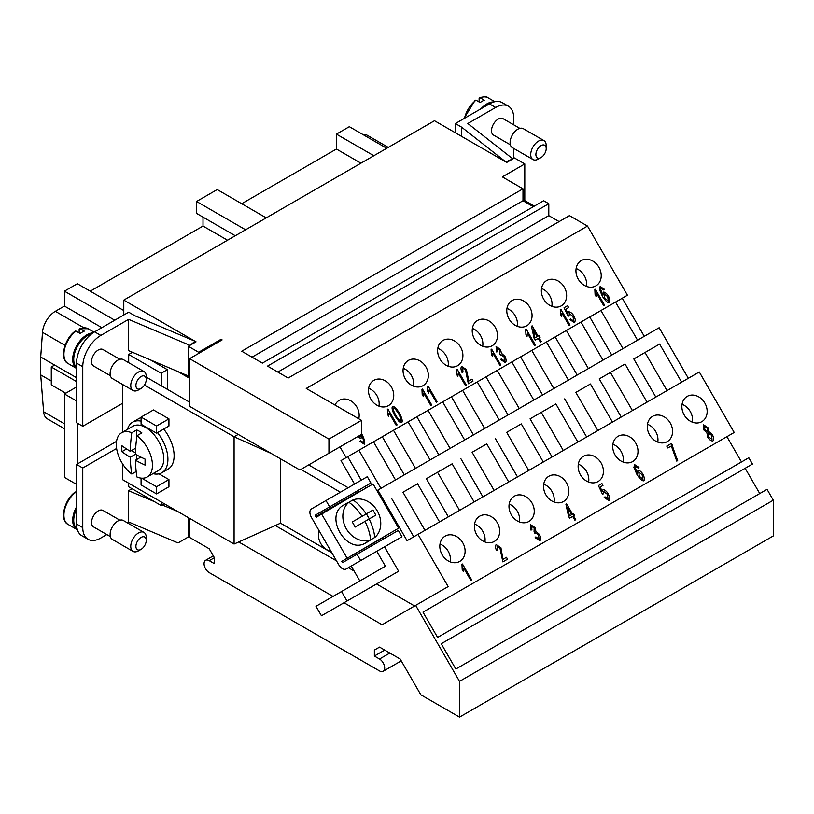 <?xml version="1.0" encoding="UTF-8"?>
<svg xmlns="http://www.w3.org/2000/svg" width="814" height="814" viewBox="0 0 814 814"><rect width="100%" height="100%" fill="white"/><g stroke="black" fill="none" stroke-linecap="round" stroke-linejoin="round"><path stroke-width="1.22" d="M146.245 540.415L146.245 537.433A10.948 6.319 120 0 0 143.976 532.427A10.948 6.319 120 0 0 138.502 532.966A10.948 6.319 120 0 0 131.349 542.612A10.948 6.319 120 0 0 133.028 551.383A10.948 6.319 120 0 0 138.502 550.844L141.076 549.358A7.295 4.212 120 0 0 146.245 540.415A7.295 4.212 120 0 0 141.076 537.433A7.295 4.212 120 0 0 135.918 546.377A7.295 4.212 120 0 0 141.076 549.358L138.502 550.844M143.976 532.427L123.331 520.502A10.948 6.319 120 0 0 117.857 521.052A10.948 6.319 120 0 0 110.704 530.697A10.948 6.319 120 0 0 112.383 539.468L133.028 551.383M76.567 509.035A19.343 11.162 120 0 0 77.096 528.734M110.378 536.63L93.498 526.882A9.493 5.474 -60 0 1 92.043 519.281A9.493 5.474 -60 0 1 98.25 510.917A9.493 5.474 -60 0 1 102.991 510.449L119.872 520.197M76.567 492.317L75.02 492.633M76.567 506.817A20.075 11.589 120 0 0 76.852 529.497A20.075 11.589 120 0 0 77.391 529.772M141.076 388.451L138.502 389.947A10.948 6.319 -60 0 1 133.028 390.486A10.948 6.319 -60 0 1 131.349 381.715A10.948 6.319 -60 0 1 138.502 372.059A10.948 6.319 -60 0 1 143.976 371.52A10.948 6.319 -60 0 1 146.245 376.536L146.245 379.517A7.295 4.212 -60 0 1 141.076 388.451L141.076 388.451A7.295 4.212 -60 0 1 135.918 385.47A7.295 4.212 -60 0 1 141.076 376.536A7.295 4.212 -60 0 1 146.245 379.517M133.028 390.486L112.383 378.561A10.948 6.319 -60 0 1 110.704 369.79A10.948 6.319 -60 0 1 117.857 360.144A10.948 6.319 -60 0 1 123.331 359.605L143.976 371.52M76.567 367.389A19.343 11.162 -60 0 1 75.132 351.617A19.343 11.162 -60 0 1 87.403 335.714A19.343 11.162 -60 0 1 91.3 334.116M79.151 332.906L79.151 329.344L80.179 328.734L84.31 331.115A20.075 11.589 120 0 0 82.245 332.132A20.075 11.589 120 0 0 80.179 333.506L76.048 331.115L75.02 331.725M76.567 368.416A20.075 11.589 -60 0 1 73.86 352.238A20.075 11.589 -60 0 1 86.895 334.819A20.075 11.589 -60 0 1 92.969 332.885M110.378 375.722L93.498 365.974A9.493 5.474 -60 0 1 92.043 358.374A9.493 5.474 -60 0 1 98.25 350.01A9.493 5.474 -60 0 1 102.991 349.542L119.872 359.289M538.471 159.015L541.056 157.529A7.295 4.212 120 0 0 546.214 148.586A7.295 4.212 120 0 0 541.056 145.614A7.295 4.212 120 0 0 535.897 154.548A7.295 4.212 120 0 0 541.056 157.529L538.471 159.015A10.948 6.319 120 0 1 532.997 159.564A10.948 6.319 120 0 1 531.328 150.783A10.948 6.319 120 0 1 538.471 141.137A10.948 6.319 120 0 1 543.945 140.598A10.948 6.319 120 0 1 546.214 145.614L546.214 148.586M543.945 140.598L523.31 128.683A10.948 6.319 120 0 0 517.836 129.222A10.948 6.319 120 0 0 510.683 138.868A10.948 6.319 120 0 0 512.362 147.639L532.997 159.564M490.079 103.541A19.343 11.162 120 0 0 487.383 104.792A19.343 11.162 120 0 0 484.737 106.614M510.358 144.8L493.477 135.053A9.493 5.474 -60 0 1 492.022 127.452A9.493 5.474 -60 0 1 498.219 119.088A9.493 5.474 -60 0 1 502.96 118.62L519.841 128.368M479.12 101.984L479.12 98.423L480.158 97.812L484.289 100.193A20.075 11.589 120 0 0 482.224 101.211A20.075 11.589 120 0 0 480.158 102.574L476.027 100.193L475 100.804M493.844 101.984A20.075 11.589 120 0 0 486.864 103.897A20.075 11.589 120 0 0 480.952 108.801M598.911 267.267A14.601 11.915 -120 0 1 595.879 285.867A14.601 11.915 -120 0 1 578.266 279.182A14.601 11.915 -120 0 1 581.288 260.582A14.601 11.915 -120 0 1 598.911 267.267M586.446 286.375A14.601 11.915 60 0 0 584.31 275.692A14.601 11.915 60 0 0 576.129 268.498M564.326 287.23A14.601 11.915 -120 0 1 561.304 305.83A14.601 11.915 -120 0 1 543.681 299.145A14.601 11.915 -120 0 1 546.703 280.545A14.601 11.915 -120 0 1 564.326 287.23M551.872 306.339A14.601 11.915 60 0 0 549.735 295.655A14.601 11.915 60 0 0 541.544 288.461M529.751 307.193A14.601 11.915 -120 0 1 526.729 325.793A14.601 11.915 -120 0 1 509.106 319.108A14.601 11.915 -120 0 1 512.128 300.508A14.601 11.915 -120 0 1 529.751 307.193M517.287 326.302A14.601 11.915 60 0 0 515.15 315.618A14.601 11.915 60 0 0 506.969 308.425M495.166 327.157A14.601 11.915 -120 0 1 492.144 345.757A14.601 11.915 -120 0 1 474.531 339.072A14.601 11.915 -120 0 1 477.553 320.472A14.601 11.915 -120 0 1 495.166 327.157M482.712 346.265A14.601 11.915 60 0 0 480.575 335.582A14.601 11.915 60 0 0 472.385 328.388M460.592 347.12A14.601 11.915 -120 0 1 457.57 365.72A14.601 11.915 -120 0 1 439.947 359.035A14.601 11.915 -120 0 1 442.969 340.435A14.601 11.915 -120 0 1 460.592 347.12M448.138 366.229A14.601 11.915 60 0 0 445.991 355.545A14.601 11.915 60 0 0 437.81 348.351M426.017 367.083A14.601 11.915 -120 0 1 422.995 385.683A14.601 11.915 -120 0 1 405.372 378.998A14.601 11.915 -120 0 1 408.394 360.399A14.601 11.915 -120 0 1 426.017 367.083M413.553 386.192A14.601 11.915 60 0 0 411.416 375.508A14.601 11.915 60 0 0 403.235 368.315M391.432 387.047A14.601 11.915 -120 0 1 388.41 405.647A14.601 11.915 -120 0 1 370.787 398.962A14.601 11.915 -120 0 1 373.819 380.362A14.601 11.915 -120 0 1 391.432 387.047M378.978 406.155A14.601 11.915 60 0 0 376.841 395.472A14.601 11.915 60 0 0 368.65 388.278M335.022 405.077A14.601 11.915 -120 0 1 339.235 400.325A14.601 11.915 -120 0 1 356.858 407.01A14.601 11.915 -120 0 1 358.771 418.783M704.832 403.062A14.601 11.915 -120 0 1 701.81 421.662A14.601 11.915 -120 0 1 684.187 414.977A14.601 11.915 -120 0 1 687.22 396.377A14.601 11.915 -120 0 1 704.832 403.062M692.378 422.171A14.601 11.915 60 0 0 690.241 411.487A14.601 11.915 60 0 0 682.051 404.293M670.258 423.026A14.601 11.915 -120 0 1 667.236 441.626A14.601 11.915 -120 0 1 649.613 434.941A14.601 11.915 -120 0 1 652.635 416.341A14.601 11.915 -120 0 1 670.258 423.026M657.793 442.134A14.601 11.915 60 0 0 655.657 431.451A14.601 11.915 60 0 0 647.476 424.257M635.683 442.989A14.601 11.915 -120 0 1 632.651 461.589A14.601 11.915 -120 0 1 615.038 454.904A14.601 11.915 -120 0 1 618.06 436.304A14.601 11.915 -120 0 1 635.683 442.989M623.219 462.098A14.601 11.915 60 0 0 621.082 451.414A14.601 11.915 60 0 0 612.901 444.22M601.098 462.952A14.601 11.915 -120 0 1 598.076 481.552A14.601 11.915 -120 0 1 580.453 474.867A14.601 11.915 -120 0 1 583.475 456.267A14.601 11.915 -120 0 1 601.098 462.952M588.644 482.061A14.601 11.915 60 0 0 586.507 471.377A14.601 11.915 60 0 0 578.316 464.184M566.524 482.916A14.601 11.915 -120 0 1 563.502 501.516A14.601 11.915 -120 0 1 545.879 494.831A14.601 11.915 -120 0 1 548.901 476.231A14.601 11.915 -120 0 1 566.524 482.916M554.059 502.024A14.601 11.915 60 0 0 551.923 491.341A14.601 11.915 60 0 0 543.742 484.147M531.939 502.879A14.601 11.915 -120 0 1 528.917 521.479A14.601 11.915 -120 0 1 511.304 514.794A14.601 11.915 -120 0 1 514.326 496.194A14.601 11.915 -120 0 1 531.939 502.879M519.485 521.988A14.601 11.915 60 0 0 517.348 511.304A14.601 11.915 60 0 0 509.157 504.11M497.364 522.842A14.601 11.915 -120 0 1 494.342 541.442A14.601 11.915 -120 0 1 476.719 534.767A14.601 11.915 -120 0 1 479.741 516.157A14.601 11.915 -120 0 1 497.364 522.842M484.91 541.961A14.601 11.915 60 0 0 482.763 531.267A14.601 11.915 60 0 0 474.582 524.074M462.79 542.806A14.601 11.915 -120 0 1 459.768 561.406A14.601 11.915 -120 0 1 442.144 554.731A14.601 11.915 -120 0 1 445.166 536.121A14.601 11.915 -120 0 1 462.79 542.806M450.325 561.925A14.601 11.915 60 0 0 448.188 551.231A14.601 11.915 60 0 0 440.008 544.047M356.725 582.763L336.782 594.271L356.725 582.763M331.003 551.353A14.601 11.915 -120 0 1 319.159 530.83M372.883 510.103L358.14 518.61L372.883 510.103A31.37 18.112 60 0 1 375.803 515.16L369.098 519.027A34.473 19.902 60 0 1 374.725 537.494L370.462 539.957A21.897 17.877 -120 0 1 368.488 541.31L365.791 542.867C346.438 555.27 323.484 515.506 343.905 504.945L346.591 503.388A21.897 17.877 -120 0 1 348.758 502.37M365.791 542.867L368.488 541.31A21.897 17.877 -120 0 1 366.331 542.338L370.594 539.875A21.897 17.877 -120 0 1 346.326 528.825A21.897 17.877 -120 0 1 348.891 502.289L344.627 504.751A21.897 17.877 -120 0 1 346.591 503.388L343.905 504.945M152.981 473.656A29.192 16.86 -120 0 0 161.874 472.731A29.192 16.86 -120 0 0 167.918 459.371A29.192 16.86 -120 0 0 157.499 432.641M161.874 472.731L168.06 469.159A29.192 16.86 -120 0 0 174.115 455.789A29.192 16.86 -120 0 0 163.685 429.059M141.076 417.653A29.192 16.86 -120 0 0 138.868 418.589L132.672 422.171A29.192 16.86 -120 0 0 127.432 429.405M136.691 429.934A25.549 14.754 60 0 1 141.86 432.916L136.966 435.734A145.93 84.249 120 0 0 135.439 454.283A145.93 84.249 0 0 0 145.096 459.137A145.045 83.74 120 0 0 145.096 465.099A145.93 84.249 180 0 1 135.439 460.246A145.93 84.249 120 0 0 136.966 477.024A25.549 14.754 -120 0 0 147.161 477.014L158.465 470.482A25.549 14.754 -120 0 0 163.756 458.791A25.549 14.754 -120 0 0 152.605 433.079A25.549 14.754 -120 0 0 132.926 426.241L121.612 432.773A25.549 14.754 -120 0 0 116.321 444.464A25.549 14.754 -120 0 0 131.807 474.043A145.93 84.249 -60 0 1 130.271 457.264A145.93 84.249 180 0 1 121.866 451.689A145.045 83.74 -60 0 1 121.866 445.726A145.93 84.249 0 0 0 130.271 451.302A145.93 84.249 -60 0 1 131.807 432.763L136.691 429.934L136.691 437.759M147.161 477.014A25.549 14.754 -120 0 0 152.452 465.323A25.549 14.754 -120 0 0 136.966 435.734M136.192 471.51L131.807 474.043M76.567 484.401L64.438 477.401L64.438 393.966L76.567 386.965M123.789 315.008L123.789 300.101L434.483 120.726L505.799 161.905L461.579 127.137L461.579 136.376M603.703 305.616L604.537 305.138L595.38 289.275L604.568 305.118L603.703 305.616L596.57 293.254L596.143 296.622M595.41 289.255L594.851 289.581L595.41 289.255M596.57 293.254L596.184 296.601L595.095 294.719L594.851 289.581M569.128 325.58L569.953 325.101L560.795 309.239L560.276 309.544L560.836 309.218L569.993 325.081L569.128 325.58L561.996 313.217L561.568 316.585M561.996 313.217L561.599 316.565L560.52 314.682L560.276 309.544M534.554 345.543L535.378 345.065L526.22 329.202L525.702 329.507L526.261 329.182L535.419 345.044L534.554 345.543L527.411 333.18L526.984 336.548M527.411 333.18L527.024 336.528L525.936 334.646L525.702 329.507M499.969 365.506L500.803 365.028L491.646 349.165L500.834 365.008L499.969 365.506L492.836 353.144L492.409 356.512M491.676 349.145L491.117 349.471L491.676 349.145M492.836 353.144L492.45 356.491L491.361 354.609L491.117 349.471M465.394 385.47L466.219 384.991L457.061 369.129L456.542 369.434L457.102 369.108L466.259 384.971L465.394 385.47L458.262 373.107L457.834 376.475M458.262 373.107L457.865 376.455L456.786 374.572L456.542 369.434M430.81 405.433L431.644 404.955L422.486 389.092L421.957 389.397L422.517 389.072L431.685 404.934L430.81 405.433L423.677 393.07L423.249 396.438M423.677 393.07L423.29 396.418L422.201 394.536L421.957 389.397M396.235 425.396L397.069 424.918L387.912 409.055L397.1 424.898L396.235 425.396L389.102 413.034L388.675 416.402M387.942 409.035L387.383 409.361L387.942 409.035M389.102 413.034L388.705 416.381L387.627 414.499L387.383 409.361M358.547 436.131L360.236 436.752L360.48 435.022M358.587 436.111L360.195 436.772M361.457 433.496L361.904 434.249C364.54 439.397 365.333 442.714 364.275 444.2L360.022 441.422L360.755 440.771L363.38 442.602C363.98 441.483 363.431 439.255 361.731 435.907L360.968 438.614L357.55 436.711M364.275 444.2L364.234 444.22C365.293 442.735 364.509 439.418 361.874 434.269L361.457 433.577M361.497 435.531L361.009 438.593M363.339 442.623L360.724 440.791M400.844 420.97L400.885 420.95C401.526 420.299 400.742 417.867 398.555 413.665C396.011 409.666 394.291 407.773 393.406 408.018L393.05 409.727L395.696 415.323C398.239 419.332 399.949 421.214 400.844 420.97L400.885 420.95C399.989 421.194 398.27 419.302 395.726 415.303L395.696 415.323M393.366 408.038L393.05 409.727M393.091 409.707L395.726 415.303M399.247 421.845L394.831 415.812C392.328 410.999 391.544 407.865 392.49 406.41C394.118 406.176 396.438 408.414 399.45 413.156C401.943 417.948 402.727 421.072 401.801 422.537L399.247 421.845M401.801 422.537L401.76 422.558C402.696 421.092 401.913 417.969 399.409 413.176C396.408 408.435 394.088 406.196 392.45 406.43M436.314 402.258L437.138 401.78L427.981 385.917L427.462 386.223L428.022 385.897L437.179 401.76L436.314 402.258L429.182 389.906L428.744 393.264M429.182 389.906L428.785 393.243L427.696 391.361L427.462 386.223M471.937 379.202L468.467 381.206L471.978 379.182L473.015 381.064L468.365 383.75L465.496 370.044L462.576 368.081L463.024 372.049L462.006 372.364C460.795 369.546 460.683 367.582 461.67 366.463L466.422 369.576L468.467 381.206M468.121 377.36L468.508 381.186M461.64 366.483L466.381 369.597L468.081 377.381M462.576 368.081L462.983 372.069M468.365 383.75L473.015 381.064L471.978 379.182M505.474 362.678L500.651 359.523L501.373 358.771L504.548 361.08L504.1 356.939L500.936 354.67L500.457 355.24L499.572 353.479L499.643 349.959L497.059 348.158L497.435 351.75L496.367 351.902L496.123 346.581L500.559 349.471L501.404 353.266L504.965 356.39C506.267 359.208 506.43 361.304 505.474 362.678L505.433 362.698C506.389 361.335 506.237 359.228 504.965 356.39L501.434 353.235M496.092 346.601L500.529 349.491L501.404 353.266M497.028 348.178L497.395 351.77M500.936 354.67L500.457 355.24M500.905 354.69L500.417 355.26L500.905 354.69M504.517 361.101L501.332 358.791M533.099 329.456L534.991 337.861L537.22 336.579L533.099 329.456L534.961 337.881L537.179 336.599M540.435 342.145L541.259 341.666L539.112 337.861L541.3 341.646L540.435 342.145L538.247 338.359L535.164 340.14L534.137 338.359L531.461 326.251L532.173 325.844L538.085 336.08L539.041 335.531L540.069 337.311L539.112 337.861M540.028 337.332L539 335.551L538.044 336.101L532.132 325.865L531.461 326.251M535.164 340.14L538.207 338.39M567.897 313.614L568.671 311.854C570.197 311.752 571.916 313.034 573.819 315.71L575.406 319.76L574.653 322.741L569.831 319.648L570.655 318.946L573.738 321.154L572.995 316.422L569.424 313.705L569.017 315.985L568.07 316.219L564.071 307.702L567.582 305.677L568.65 307.529L565.822 309.157L567.897 313.614L565.822 309.157M574.653 322.741L575.366 319.78L573.778 315.73C571.876 313.054 570.156 311.772 568.63 311.874M568.61 307.55L567.541 305.698L564.071 307.702M569.383 313.726L568.986 316.005M573.697 321.174L570.614 318.966M608.404 301.139L607.651 296.662L604.242 293.915L604.812 298.148L608.404 301.139L604.782 298.168L604.242 293.915M604.436 289.296L603.662 289.947L601.017 288.136L600.579 289.082L602.93 295.207L603.439 292.104C604.894 292.033 606.572 293.335 608.475 296.021C609.91 299.104 610.205 301.333 609.381 302.696C607.722 302.981 605.423 300.895 602.492 296.449L599.409 289.357L600.152 286.518L604.436 289.296L600.121 286.538M609.381 302.696L609.34 302.716C610.174 301.353 609.869 299.135 608.434 296.042C606.532 293.355 604.853 292.053 603.398 292.124M602.93 295.207L600.579 289.082M600.976 288.156L600.539 289.102M603.652 289.947L604.395 289.316M332.397 451.231L339.957 446.866L346.154 457.61L627.431 295.217L587.505 226.058L306.237 388.451L361.457 420.329L328.937 439.102L189.591 358.659L222.11 339.886L221.072 339.285L221.072 340.476M672.222 444.963L671.316 443.477L666.768 446.103L671.357 443.457L677.665 460.612L676.77 461.131L671.326 445.97L667.846 447.975L671.285 445.991M676.77 461.131L677.624 460.632L675.457 456.094L672.191 444.983M667.846 447.975L666.768 446.103M602.248 491.483L603.011 489.723C604.537 489.621 606.257 490.903 608.16 493.579L609.747 497.629L608.994 500.61L604.181 497.517L604.995 496.825L608.078 499.023L607.346 494.291L603.764 491.575L603.367 493.864L602.411 494.088L598.412 485.571L601.922 483.547L602.991 485.398L600.172 487.037L602.248 491.483L600.172 487.037M608.994 500.61L609.717 497.649L608.129 493.599C606.216 490.923 604.507 489.641 602.981 489.753M602.96 485.419L601.882 483.567L598.412 485.571M603.723 491.595L603.327 493.884M608.038 499.043L604.965 496.845M539.977 540.822L535.144 537.657L535.866 536.904L539.051 539.214L538.593 535.073L535.439 532.804L534.951 533.374L534.076 531.613L534.147 528.093L531.562 526.292L531.929 529.883L530.86 530.036L530.626 524.715L535.063 527.614L535.897 531.4L539.499 534.503C540.771 537.342 540.923 539.448 539.977 540.822L539.936 540.842C540.893 539.468 540.73 537.362 539.468 534.523L535.897 531.4L535.022 527.635L530.586 524.735M531.562 526.292L531.888 529.904M535.439 532.804L534.951 533.374M535.398 532.824L534.92 533.394L535.398 532.824M539.01 539.234L535.826 536.925M470.807 580.392L471.642 579.914L462.484 564.051L471.672 579.894L470.807 580.392L463.675 568.04L463.247 571.397L462.199 569.495L461.955 564.356L462.515 564.031L461.955 564.356M463.675 568.04L463.288 571.377M502.859 561.894L507.519 559.208L506.44 557.336L503.001 559.32L506.471 557.315L507.549 559.177L502.859 561.894L499.989 548.178L497.079 546.214L497.517 550.183L496.509 550.498C495.288 547.68 495.177 545.716 496.174 544.607L500.915 547.71L503.001 559.32M496.133 544.627L500.875 547.73L502.971 559.34M497.039 546.235L497.486 550.203M567.562 507.529L569.454 515.944L571.682 514.662L567.562 507.529L569.424 515.964L571.642 514.682M574.898 520.217L575.722 519.739L573.575 515.944L575.763 519.719L574.898 520.217L572.71 516.442L569.637 518.213L568.599 516.432L565.923 504.324L566.636 503.917L572.547 514.153L573.504 513.603L574.531 515.394L573.575 515.944M574.491 515.415L573.463 513.624L572.507 514.183L566.595 503.937L565.923 504.324M569.637 518.213L572.669 516.463M642.897 479.273L642.144 474.796L638.746 472.049L639.316 476.282L642.938 479.253L639.275 476.312L638.746 472.049M638.929 467.429L638.156 468.091L635.51 466.28L635.073 467.216L637.393 473.361L637.932 470.238C639.387 470.166 641.076 471.469 642.968 474.155C644.403 477.248 644.708 479.466 643.874 480.83C642.215 481.115 639.926 479.029 636.996 474.593L633.903 467.49L634.655 464.652L638.929 467.429L634.615 464.672M643.874 480.83L643.843 480.85C644.668 479.487 644.362 477.269 642.938 474.175L642.938 474.175C641.035 471.489 639.356 470.187 637.891 470.258M635.073 467.216L637.393 473.361M635.48 466.3L635.032 467.236M638.156 468.081L638.898 467.45M707.376 431.389L707.142 428.276L704.537 426.424L704.741 429.517L707.407 431.369L704.741 429.517M704.507 426.444L704.782 429.497M711.985 439.387L711.619 435.368L708.261 432.997L708.668 436.976L711.985 439.387L708.668 436.976L708.292 432.977M707.804 437.464L706.857 432.682L703.927 430.087L703.611 424.837L708.048 427.767L708.801 431.562L712.464 434.849C713.715 437.606 713.858 439.652 712.901 440.985L712.932 440.954C711.304 441.127 709.594 439.967 707.804 437.464M708.831 431.542L712.504 434.829C713.756 437.586 713.898 439.631 712.932 440.954L712.932 440.954M703.611 424.837L708.007 427.788L708.801 431.562M415.649 605.372L459.513 681.359L773.3 500.193L767.042 489.346L455.83 669.027L441.239 643.742L752.441 464.072L748.799 457.743L437.586 637.423L422.995 612.138L734.197 432.468L699.277 371.978L417.999 534.371L448.158 586.599L382.102 624.745L344.007 602.747M135.439 460.246L140.853 457.112M130.271 451.302L135.694 448.178M121.866 451.689L126.577 448.972M130.271 457.264L135.439 454.283M131.532 450.58L135.47 452.859M136.691 454.965L136.691 459.513M131.807 432.763A25.549 14.754 -120 0 0 121.612 432.773M141.076 421.133A29.192 16.86 -120 0 0 132.672 422.171M271.296 453.5L234.086 436.792L234.086 544.047L280.525 523.199L331.858 552.828M234.086 436.792L144.465 385.042M122.497 384.412L122.497 432.254M122.497 463.746L122.497 479.629L234.086 544.047M156.563 433.18L168.946 426.027L168.946 418.874L153.47 409.941L141.076 417.083L156.563 426.027L156.563 433.18L141.076 424.236L141.076 417.083M168.946 479.599L156.563 486.752L156.563 493.905L168.946 486.752L168.946 479.599L158.974 473.84M370.594 539.875A34.473 19.902 -120 0 0 364.977 521.408L355.158 527.075A31.37 18.112 -120 0 0 352.238 522.018L362.047 516.351A34.473 19.902 -120 0 0 348.891 502.289L353.022 499.908A34.473 19.902 60 0 1 366.178 513.97M366.392 513.848L369.312 518.905M364.977 521.408L369.098 519.027M354.009 520.991L352.238 522.018M353.022 499.908A21.897 17.877 -120 0 1 377.289 510.948A21.897 17.877 -120 0 1 374.725 537.494M357.224 492.979L357.071 492.724A1.455 0.845 60 0 1 357.071 491.035L315.791 514.875L370.94 483.028L367.297 476.709L311.406 508.974A7.295 4.212 -120 0 0 311.406 517.399L338.777 564.814A7.295 4.212 -120 0 0 346.072 569.027L387.362 545.187A7.295 4.212 -120 0 1 387.332 545.207M357.275 493.07L316.208 517.287L315.791 516.564A1.455 0.845 60 0 1 315.791 514.875M346.072 569.027L360.673 560.592L357.02 554.273L343.162 562.281A1.455 0.845 60 0 1 341.697 561.436L398.616 528.205L373.077 483.954L321.459 513.746L347.008 557.997M384.432 538.451A1.455 0.845 60 0 1 382.987 537.606L382.824 537.321M329.65 506.868L326.007 500.549M360.673 560.592L401.963 536.762L398.311 530.433L357.02 554.273M315.974 606.288L385.388 566.218L341.524 591.544L346.998 601.027L321.449 615.771L315.974 606.288L341.524 591.544M315.985 516.91L321.459 513.746M384.523 546.825L398.606 571.235L346.998 601.027M376.78 551.302L385.388 566.218M340.425 492.226L300.915 469.413M280.535 458.831L280.535 523.199M359.839 580.962L351.231 566.045M357.326 493.04L373.077 483.954M234.086 436.782L238.207 434.401L299.888 470.004L361.457 434.462L361.457 420.329M308.659 464.936L348.168 487.749M333.048 596.428L238.726 541.961M414.611 605.972L376.526 583.984M354.121 571.041L348.351 567.714M336.508 560.877L275.305 525.539M189.591 358.659L189.591 406.328L238.207 434.401M146.245 377.126L189.591 402.157M168.946 418.874L156.563 426.027M161.213 501.984L161.213 505.555L128.693 486.782L128.693 483.211M128.693 362.698L128.693 354.487L161.213 373.26L161.213 385.775M156.563 493.905L141.076 484.961L141.076 478.133M587.505 226.058L569.444 215.629L288.166 378.022L267.521 366.107L548.799 203.714L543.64 200.732L262.362 363.125L241.717 351.21L522.995 188.817L522.995 200.732L252.045 357.163M522.995 200.732L533.312 206.695M548.799 203.714L548.799 215.629L277.849 372.059M548.799 215.629L559.116 221.591M513.705 124.817L513.705 117.898A25.549 14.754 120 0 0 508.414 106.207A25.549 14.754 120 0 0 495.645 107.468L467.847 123.514L512.861 158.913L514.479 157.977L524.796 163.929L502.35 176.892L522.995 188.817M512.861 158.913L506.735 162.444L505.799 161.905L512.861 158.913M123.789 300.101L196.042 341.819L188.309 346.286L198.626 352.248L221.072 339.285M759.747 493.569L745.146 468.284L441.239 643.742M741.493 461.965L726.902 436.68L422.995 612.138M424.969 530.341L402.961 492.226L417.562 483.801L439.57 521.916M417.562 483.801L402.961 492.226M413.766 536.813L391.758 498.697M459.554 510.378L437.545 472.262L426.333 478.734L452.136 463.838L474.145 501.953M452.136 463.838L437.545 472.262M448.341 516.849L426.333 478.734M494.129 490.415L472.12 452.299L486.721 443.874L508.73 481.99M486.721 443.874L472.12 452.299M482.916 496.886L460.917 458.77M528.703 470.451L506.695 432.336L521.296 423.911L543.304 462.026M521.296 423.911L506.695 432.336M517.501 476.923L495.492 438.807M563.288 450.488L541.279 412.372L530.067 418.844L555.87 403.948L577.879 442.063M555.87 403.948L541.279 412.372M552.075 456.959L530.067 418.844M597.863 430.525L575.854 392.409L590.455 383.984L612.464 422.1M590.455 383.984L575.854 392.409M586.66 436.996L564.651 398.88M632.437 410.561L610.439 372.446L599.226 378.917L625.03 364.011L647.038 402.136M625.03 364.011L610.439 372.446M621.235 417.033L599.226 378.917M655.809 397.069L633.801 358.954L659.615 344.047L681.613 382.173M376.943 490.649L659.136 327.727L688.329 378.296M377.859 490.12L407.051 540.689L417.999 534.371M667.022 390.598L645.014 352.482L633.801 358.954M659.615 344.047L645.014 352.482M380.921 488.359L358.913 450.244M404.293 474.867L382.285 436.752L373.514 441.809L395.512 479.924M365.842 488.125L364.916 486.518M361.263 480.189L347.71 456.715L340.995 460.582L354.558 484.065M415.496 468.396L393.488 430.28M438.868 454.894L416.86 416.788L408.089 421.845L430.097 459.961M450.081 448.433L428.072 410.317M473.443 434.93L451.444 396.825L442.663 401.882L464.672 439.998M484.656 428.469L462.647 390.354M508.028 414.967L486.019 376.862L477.248 381.919L499.257 420.034M519.23 408.506L497.232 370.39M542.602 395.004L520.604 356.888L511.823 361.955L533.831 400.071M553.815 388.532L531.807 350.427M577.187 375.04L555.179 336.925L546.408 341.992L568.406 380.107M588.39 368.569L566.381 330.464M611.762 355.077L589.753 316.961L580.982 322.029L602.991 360.144M358.201 490.384L359.137 491.992M622.964 348.606L600.966 310.49M644.271 336.304L622.272 298.199L615.557 302.065L637.566 340.181M127.259 522.771L128.622 521.988L178.042 542.938L189.591 536.263L188.309 537.006L188.309 517.623L177.727 511.518L162.251 504.955M185.734 538.492L189.591 536.263M189.591 518.365L189.591 537.433L209.218 548.768L214.387 557.712L214.387 563.664L209.239 560.693A7.295 4.212 -120 0 0 205.586 560.337A7.295 4.212 -120 0 0 204.467 566.188A7.295 4.212 -120 0 0 209.239 572.618L379.517 670.929A7.295 4.212 -120 0 0 383.17 671.285A7.295 4.212 -120 0 0 384.289 665.435A7.295 4.212 -120 0 0 379.517 659.004L374.369 656.033L374.369 650.081L379.538 647.099L374.369 650.081M384.696 650.081L374.369 656.033M379.538 647.099L400.173 659.014L420.818 694.769L459.513 717.114L773.3 535.948L773.3 500.193M524.796 163.929L524.796 201.78M106.817 534.574L100.824 538.034A25.549 14.754 -60 0 1 88.054 539.295A25.549 14.754 -60 0 1 82.763 527.604L82.763 468.009L116.626 448.463M459.513 681.359L459.513 717.114M77.34 423.168L77.34 463.99L76.567 464.438L82.763 468.009M116.534 441.361L77.34 463.99M64.438 393.966L76.567 400.966M65.73 393.223L51.282 384.88L51.282 367.002L76.567 381.603M76.567 377.727L54.63 365.059L51.282 367.002M195.106 341.28L195.106 342.358L195.106 341.28L134.89 315.751L128.693 312.169L94.628 331.837A25.549 14.754 120 0 0 76.567 363.125L76.567 422.72L82.763 426.292L82.763 366.697A25.549 14.754 -60 0 1 100.824 335.409L128.622 319.363L189.927 345.35L195.106 341.28M455.382 132.794L455.382 123.555L489.448 103.897A25.549 14.754 -60 0 1 502.218 102.625L508.414 106.207M245.594 229.782L196.561 201.475L196.561 213.4L235.266 235.745M196.561 201.475L217.206 189.56L266.239 217.867M227.523 240.211L203.012 226.058L203.012 217.124M386.742 148.29L349.328 126.689L336.426 134.137L336.426 149.033L360.938 163.187M336.426 149.033L241.717 203.714M203.012 226.058L90.242 291.168M123.789 310.531L77.34 283.72L64.438 291.168L64.438 306.064L55.342 311.314A18.244 10.531 120 0 0 42.491 332.336L40.7 357.02L54.63 365.059M40.7 357.02L40.7 374.898L51.282 381.003M64.438 306.064L101.852 327.666M64.438 291.168L114.764 320.217M336.426 134.137L373.84 155.739M388.278 147.405L367.541 135.429A18.244 10.531 120 0 0 363.115 134.646M40.7 374.898L43.62 411.752A18.244 10.531 120 0 0 47.354 418.834L64.438 428.703M479.12 98.423L480.158 97.812A20.075 11.589 120 0 1 488.125 97.833L494.871 101.73M524.796 200.61L534.32 206.115M513.705 158.425L513.705 148.423M455.382 123.555L461.579 127.137M79.151 329.344L80.179 328.734A20.075 11.589 -60 0 1 88.156 328.754L94.068 332.173M141.728 478.184L156.563 486.752M167.399 389.346L167.399 369.678L150.539 359.941M128.622 521.988L128.622 490.7L154.416 501.638M128.622 490.7L132.051 488.715M161.213 505.555L164.306 503.764L177.727 511.518M128.622 319.363L128.622 350.651L188.309 375.956M188.309 346.286L188.309 377.574L177.727 371.469M328.937 453.225L328.937 439.102M198.626 353.439L198.626 352.248M346.154 457.61L340.995 460.582M122.497 403.347L82.763 426.292M128.693 354.487L132.489 352.289M167.399 369.678L161.213 373.26M76.567 464.438L76.567 524.033A25.549 14.754 120 0 0 81.858 535.724L88.054 539.295M76.048 492.022A20.075 11.589 120 0 0 64.642 509.676A20.075 11.589 120 0 0 68.081 524.43L76.852 529.497M315.791 516.564L357.071 492.724M341.697 561.436L382.987 537.606M209.239 560.693L214.387 557.722M379.517 659.004L389.845 653.052M42.491 332.336L65.069 345.37M55.342 311.314L83.71 327.696M43.62 411.752L64.438 423.779M476.027 100.193A20.075 11.589 120 0 0 464.509 118.284M489.448 103.897L495.645 107.468M76.852 368.589L68.081 363.522A20.075 11.589 -60 0 1 64.642 348.768A20.075 11.589 -60 0 1 76.048 331.115M76.567 363.125L82.763 366.697M94.628 331.837L100.824 335.409M76.567 524.033L82.763 527.604M213.319 555.87L205.586 560.337M401.241 660.856L383.17 671.285M479.497 97.711C484.198 96.51 487.077 96.551 488.125 97.833M463.888 118.651L475.254 100.153M68.081 363.522C59.402 359.666 63.97 338.97 75.275 331.084M79.518 328.632L88.156 328.754M75.275 491.982C63.95 499.877 59.432 520.573 68.081 524.43"/></g></svg>
